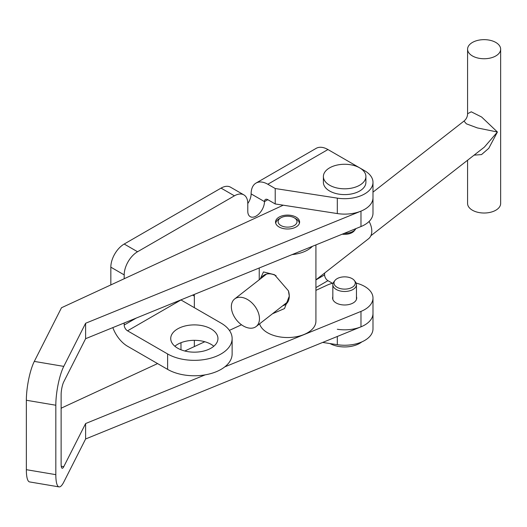 <?xml version="1.0" encoding="UTF-8"?>
<svg xmlns="http://www.w3.org/2000/svg" width="527" height="527" viewBox="0 0 527 527"><rect width="100%" height="100%" fill="white"/><g stroke="black" fill="none" stroke-linecap="round" stroke-linejoin="round"><path stroke-width="0.79" d="M177.639 328.888A23.616 13.636 180 0 1 203.376 325.93A23.616 13.636 180 0 1 217.954 338.532A23.616 13.636 180 0 1 211.037 348.169A23.616 13.636 180 0 1 185.3 351.127A23.616 13.636 180 0 1 170.722 338.532A23.616 13.636 180 0 1 177.639 328.888M174.859 346.246A23.616 13.636 180 0 1 177.639 344.315A23.616 13.636 180 0 1 213.817 346.246M267.821 184.252A23.616 13.636 -120 0 0 256.01 183.086L316.134 148.37A23.616 13.636 60 0 1 327.946 149.543L267.821 184.252L275.219 188.528L275.219 203.956L267.821 199.68A4.723 2.727 -120 0 0 265.456 199.45A4.723 2.727 -120 0 0 264.482 201.61A11.811 6.818 -60 0 1 259.324 213.494A11.811 6.818 -60 0 1 250.226 216.656A11.811 6.818 -60 0 1 247.782 211.255L247.782 203.541A18.893 10.909 120 0 0 243.869 194.885A18.893 10.909 120 0 0 234.423 195.827L137.554 251.748A18.893 10.909 120 0 0 124.194 274.89L124.194 278.743M243.869 194.885L230.503 187.177A18.893 10.909 120 0 0 221.057 188.113L124.194 244.034A18.893 10.909 120 0 0 110.835 267.176L110.835 284.929M256.01 183.086A23.616 13.636 -120 0 0 251.122 193.896A11.811 6.818 -60 0 1 247.782 203.541M315.917 287.623L327.946 280.674A4.723 2.727 60 0 1 324.606 274.89L324.606 273.072M194.206 294.468A11.811 6.818 -60 0 1 194.338 296.102L194.338 307.676M194.338 340.323L194.338 346.582M180.978 342.715L180.978 349.776M124.194 322.985L124.194 325.027A4.723 2.727 -120 0 0 127.534 330.818L180.978 299.962L221.057 323.104A37.792 21.818 180 0 1 232.13 338.532A37.792 21.818 180 0 1 208.797 358.683A37.792 21.818 180 0 1 167.619 353.96L127.534 330.818M61.244 466.237L63.774 466.665A9.446 2.167 99.6 0 1 62.206 468.266A9.446 2.167 99.6 0 1 61.125 464.188L61.125 394.763A9.446 2.167 99.6 0 1 63.774 381.811L85.618 338.69L85.618 323.262L63.774 366.384A28.339 6.495 99.6 0 0 55.822 405.23L55.822 474.656A28.339 6.495 99.6 0 0 59.057 486.895A28.339 6.495 99.6 0 0 63.774 482.093L85.618 438.971L360.982 326.832A28.339 16.363 0 0 0 372.991 313.46L372.991 328.888A28.339 16.363 180 0 1 337.313 344.691L322.682 342.431M224.812 366.858L360.982 311.404A28.339 16.363 0 0 0 372.991 298.032L372.991 313.46A28.339 16.363 180 0 1 337.313 329.263M327.946 280.674L332.432 283.269M275.219 188.528L337.313 198.132A28.339 16.363 0 0 0 372.991 182.322A28.339 16.363 0 0 0 364.684 170.755L359.724 167.889M359.631 167.836L327.946 149.543M275.219 203.956L337.313 213.56A28.339 16.363 0 0 0 372.991 197.75A28.339 16.363 0 0 1 360.982 211.123L85.618 323.262M112.831 327.61A23.616 13.636 -120 0 0 127.534 346.246L167.619 369.381L167.619 353.96M232.13 338.532L232.13 353.96A37.792 21.818 180 0 1 208.797 374.111A37.792 21.818 180 0 1 167.619 369.381M296.978 217.704A12.049 6.956 0 0 0 283.585 215.49A12.049 6.956 0 0 0 275.529 222.051A12.049 6.956 0 0 0 278.17 226.399A12.049 6.956 0 0 0 291.563 228.613A12.049 6.956 0 0 0 299.619 222.051A12.049 6.956 0 0 0 296.978 217.704M332.833 296.661A12.049 6.956 0 0 0 332.603 298.032A12.049 6.956 0 0 0 335.244 302.379A12.049 6.956 0 0 0 348.637 304.593A12.049 6.956 0 0 0 356.693 298.032A12.049 6.956 0 0 0 356.456 296.661M55.822 405.23L26.35 400.256L26.35 469.682A28.339 6.495 -80.4 0 0 29.584 481.922L59.057 486.895M372.991 298.032A28.339 16.363 0 0 0 356.133 283.071M333.163 283.071A28.339 16.363 0 0 0 326.924 285.259L315.917 290.351M85.618 438.971L85.618 423.543L205.161 374.862M63.774 466.665L85.618 423.543M157.573 363.59L61.488 408.03L61.125 408.748M241.498 324.77L229.39 330.376M204.819 341.74L184.786 351.002M26.35 400.256A28.339 6.495 -80.4 0 1 34.308 361.41L61.488 307.748L283.23 205.194M85.618 338.69L360.982 226.551A28.339 16.363 0 0 0 372.991 213.178L372.991 182.322M355.896 228.619A11.811 6.818 180 0 1 355.429 229.337L354.348 230.727A10.626 6.133 180 0 1 342.214 234.192M355.429 229.337A11.811 6.818 180 0 1 344.25 233.369M365.903 176.538L365.903 182.322A21.258 12.273 180 0 1 352.78 193.666A21.258 12.273 180 0 1 329.612 191.005A21.258 12.273 180 0 1 323.387 182.322L323.387 176.538A21.258 12.273 180 0 1 336.509 165.201A21.258 12.273 180 0 1 359.677 167.863A21.258 12.273 180 0 1 365.903 176.538A21.258 12.273 180 0 1 352.78 187.875A21.258 12.273 180 0 1 329.612 185.214A21.258 12.273 180 0 1 323.387 176.538M337.128 287.327A10.626 6.133 0 0 0 350.672 288.045A10.626 6.133 0 0 0 354.348 280.483A10.626 6.133 0 0 0 352.161 278.651A10.626 6.133 0 0 0 334.941 280.483A10.626 6.133 0 0 0 337.128 287.327M334.941 280.483L333.868 281.879A11.811 6.818 0 0 0 332.833 284.659A11.811 6.818 0 0 0 336.298 289.481A11.811 6.818 0 0 0 349.164 290.957A11.811 6.818 0 0 0 356.456 284.659A11.811 6.818 0 0 0 355.429 281.879L354.348 280.483M329.988 343.558A21.258 12.273 0 0 0 361.818 341.904M276.089 275.74A18.188 11.943 -128 0 0 274.653 275.054A18.188 11.943 -128 0 0 263.46 275.568A18.188 11.943 -128 0 0 261.293 278.157M279.975 218.422A9.446 5.454 180 0 1 280.891 217.809A9.446 5.454 180 0 1 294.257 217.809A9.446 5.454 180 0 1 295.173 224.91A9.446 5.454 180 0 1 281.958 226.05A9.446 5.454 180 0 1 279.975 218.422M275.766 223.435A11.811 6.818 180 0 1 278.078 219.542A11.811 6.818 180 0 1 279.224 218.771L280.891 217.809M294.257 217.809L295.924 218.771A11.811 6.818 180 0 1 299.382 223.435M292.123 254.594A28.339 16.363 0 0 0 310.363 248.171A28.339 16.363 0 0 0 312.406 246.333M259.607 323.822A28.339 16.363 0 0 0 280.917 337.082A28.339 16.363 0 0 0 310.363 330.903A28.339 16.363 0 0 0 315.917 321.174L315.917 244.903M260.213 279L263.487 271.925L274.534 274.725L288.434 290.825L289.277 296.141L284.508 308.565L272.492 313.763M282.808 305.706A18.188 11.943 -128 0 0 285.845 304.237A18.188 11.943 -128 0 0 289.277 296.141A18.188 11.943 -128 0 0 288.401 290.726M315.917 279.85L368.498 238.79A17.477 11.475 -128 0 0 371.798 231.017A17.477 11.475 -128 0 0 369.098 221.459M231.353 306.734A17.477 11.475 -128 0 0 240.595 324.085A17.477 11.475 -128 0 0 256.168 326.509A17.477 11.475 -128 0 0 259.462 318.736A17.477 11.475 -128 0 0 250.22 301.378A17.477 11.475 -128 0 0 234.653 298.961A17.477 11.475 -128 0 0 231.353 306.734M500.65 49.195A16.535 9.545 180 0 1 497.409 54.874A16.535 9.545 180 0 1 478.944 58.266A16.535 9.545 180 0 1 467.581 49.195A16.535 9.545 180 0 1 470.822 43.524A16.535 9.545 180 0 1 489.293 40.131A16.535 9.545 180 0 1 500.65 49.195L500.65 203.475A16.535 9.545 180 0 1 497.409 209.153A16.535 9.545 180 0 1 478.944 212.539A16.535 9.545 180 0 1 467.581 203.475L467.581 160.221M370.85 235.76L484.353 147.132L497.409 132.013L488.76 148.324L481.533 154.582L474.096 155.142M464.004 121.065C466.342 119.122 467.541 116.671 467.581 113.727L471.25 111.803L481.632 117.014L497.409 132.013L477.357 127.923L466.362 123.812L464.004 121.065L372.991 192.138M221.057 188.113L234.423 195.827M251.122 193.896L264.482 201.61L267.821 199.68M192.625 295.113L194.338 296.102M110.835 267.176L124.194 274.89M124.194 244.034L137.554 251.748M124.194 325.027L136.236 318.077M315.917 279.909L324.606 274.89M337.313 344.691L337.313 336.47M337.313 198.132L337.313 213.56M55.822 474.656L26.35 469.682M360.982 326.832L360.982 311.404M63.774 366.384L34.308 361.41M360.982 226.551L360.982 211.123M356.456 284.659L356.456 299.402M332.833 284.659L332.833 299.402M259.231 267.986L259.231 279.765M288.005 301.648L256.168 326.509M467.581 113.727L467.581 49.195M266.497 274.093L234.653 298.961"/></g></svg>
